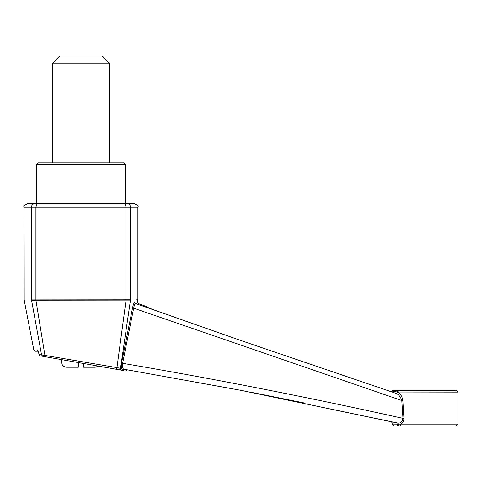 <?xml version="1.0" encoding="UTF-8"?>
<svg xmlns="http://www.w3.org/2000/svg" width="482" height="482" viewBox="0 0 482 482"><rect width="100%" height="100%" fill="white"/><g stroke="black" fill="none" stroke-linecap="round" stroke-linejoin="round"><path stroke-width="0.72" d="M125.441 164.549L123.663 162.771L38.325 162.771L36.548 164.549L125.441 164.549L125.441 203.663L124.934 203.663L134.327 203.663C137.605 205.169 138.786 206.356 137.882 207.218L137.882 299.298L136.671 299.286M109.438 63.214L102.329 56.099L59.66 56.099L52.544 63.214L109.438 63.214L109.438 162.771M78.325 362.566L78.325 367.23L66.769 367.23C63.528 366.91 61.75 365.133 61.437 361.898L74.511 361.898M83.657 366.971L83.657 363.506M83.657 367.23L95.213 367.23L98.473 366.121M402.982 419.461L401.054 422.208M251.327 392.33L253.622 392.776M254.671 392.981L304.04 402.922M398.174 424.244L398.132 424.238A1.422 1.157 101.9 0 0 397.27 422.949C388.95 421.214 388.95 421.214 397.27 422.949L241 390.342L123.892 369.218A1.247 1.181 -90 0 1 123.946 369.218L123.892 369.206A1.247 1.181 -90 0 0 123.018 369.622C128.935 370.019 128.935 370.019 123.018 369.622A1.777 1.711 100 0 1 121.464 370.176C126.893 371.128 126.893 371.128 121.464 370.176L116.035 369.218L116.945 367.79L126.061 300.111L130.465 300.111L120.53 368.242L121.392 368.387L121.548 363.018L132.544 307.926C133.309 304.377 134.08 302.467 134.864 302.208A1.247 1.223 -90 0 0 135.653 303.576L241 340.563L395.855 393.294L241 340.563L153.644 309.824L241 340.563L390.661 391.547M393.963 390.342L392.529 391.131L391.824 391.01L393.216 390.342L399.361 390.342A1.777 1.464 90 0 0 397.897 392.119C400.391 393.493 402.036 396.264 402.832 400.44L401.801 400.524L133.677 308.191L122.621 363.295C216.496 379.274 309.95 397.632 402.982 418.37L401.801 400.524C400.53 396.722 398.542 394.312 395.83 393.288L395.843 393.288A1.422 1.175 -71.8 0 0 397.463 392.017L392.529 391.131L390.926 391.691M135.653 303.576C139.19 303.57 139.19 303.57 135.653 303.576C134.882 303.726 134.225 305.269 133.677 308.191L132.544 307.926M391.294 421.702L392.426 423.1M147.04 307.257A3.555 3.555 180 0 0 146.197 306.823L153.65 309.83L147.052 307.281M397.27 422.949C400.253 423.612 402.157 422.087 402.982 418.37L403.946 418.286C403.723 421.437 402.518 423.383 400.325 424.118L397.15 424.118C390.468 422.672 390.468 422.672 397.15 424.118A1.777 1.506 90 0 0 398.656 425.901L393.896 425.901L392.119 424.118L392.119 423.033M121.548 363.018L122.621 363.295C122.121 366.929 122.615 368.911 124.109 369.236M134.864 302.208C138.382 302.226 138.382 302.226 134.864 302.208M130.471 300.111C140.268 300.009 140.268 300.009 130.471 300.111L130.55 299.226C140.316 299.328 140.316 299.328 130.55 299.226L126.061 299.22L126.055 300.111L35.933 300.208L35.921 299.123L126.061 299.22L126.061 207.218L124.934 203.663L27.655 203.663C24.383 205.169 23.196 206.356 24.1 207.218L31.432 207.218C31.637 205.061 32.758 203.88 34.806 203.663M116.65 369.326L45.326 356.746L44.928 355.397L120.53 368.242L118.608 369.67L119.452 369.821A1.777 1.663 -80 0 0 119.518 369.827M31.432 299.117L35.921 299.123L35.921 207.218L31.432 207.218L31.432 299.117C21.666 299.22 21.666 299.22 31.432 299.117L31.559 300.208C21.744 300.111 21.744 300.111 31.559 300.208M38.253 351.107A1.777 1.717 90 0 1 37.192 349.818C32.649 349.775 32.649 349.775 37.192 349.818L39.295 354.553L44.928 355.397L45.326 356.746L46.718 356.993M116.734 369.339L117.216 369.423M119.518 369.833L120.247 369.959M120.337 369.977L121.012 370.092M121.084 370.11L121.464 370.176M122.512 370.357L123.296 370.495M45.326 356.746L40.789 355.951M44.928 355.397L35.927 300.208L31.559 300.214L41.573 354.963L42.88 356.319L109.998 368.152M457.9 424.118L456.123 425.901L401.657 425.901A1.777 1.332 -90 0 1 400.325 424.118L457.9 424.118L457.9 392.119L397.463 392.017A1.777 1.476 -90 0 1 398.939 390.342L398.939 390.342M403.946 418.286L402.825 400.403M399.253 393.107L398.704 392.637M457.9 392.119L456.123 390.342L399.361 390.342A1.777 1.464 -90 0 0 398.56 390.631M401.657 425.901L398.656 425.901M38.18 351.227L35.529 351.227L38.18 351.227M123.018 369.622L121.392 368.387A1.777 1.663 100 0 1 119.452 369.821M40.645 355.921A1.777 1.687 -80 0 1 39.295 354.553L39.217 354.565A1.777 1.777 0 0 0 40.645 355.921M35.529 351.227L33.782 349.787L24.19 300.135L24.721 300.141M37.048 203.663L35.921 207.218L130.55 207.218L130.55 299.226M397.15 424.118L392.119 424.118M399.59 425.901A1.777 1.464 -90 0 1 398.132 424.238M127.182 203.663C129.224 203.88 130.351 205.061 130.55 207.218L137.882 207.218M61.437 359.59L61.437 361.898M240.819 390.306L397.005 422.949M137.882 299.298L137.503 302.22L138.31 303.576L146.215 306.45L147.787 307.588M123.976 369.224L241 390.342M390.275 391.48L391.824 391.01M36.548 203.663L36.548 164.549M52.544 162.771L52.544 63.214M38.217 351.077L39.217 354.565M127.501 369.845L125.555 370.893M24.1 207.218L24.19 300.135"/></g></svg>
